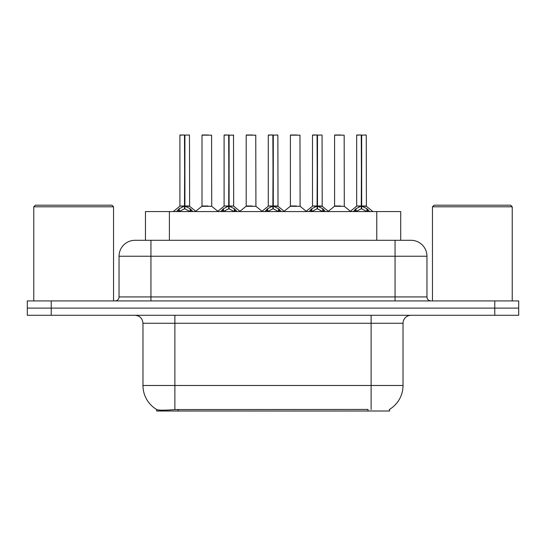 <?xml version="1.0" encoding="UTF-8"?>
<svg xmlns="http://www.w3.org/2000/svg" width="546" height="546" viewBox="0 0 546 546"><rect width="100%" height="100%" fill="white"/><g stroke="black" fill="none" stroke-linecap="round" stroke-linejoin="round"><path stroke-width="0.82" d="M145.454 240.295L145.454 211.575L400.703 211.575L400.703 240.295M389.551 409.377L389.551 411.008L156.613 411.008L156.613 409.473M142.97 385.483L174.877 385.483L174.877 323.259L142.97 323.259L142.97 385.483A27.921 27.921 0 0 0 156.77 409.568C158.838 410.367 164.872 410.367 174.877 409.568L367.929 409.425M389.23 409.568A27.921 27.921 0 0 0 403.03 385.483L403.03 323.259A7.978 7.978 0 0 1 411.008 315.281M51.228 300.921L518.7 300.921L518.7 308.101L27.3 308.101L27.3 315.281L51.228 315.281L51.228 308.101L27.3 308.101L27.3 300.921L51.228 300.921L51.228 308.101L518.7 308.101L518.7 315.281L51.228 315.281M135.237 240.295L411.008 240.295A15.957 15.957 0 0 1 426.958 256.245L426.958 296.928C427.197 299.351 428.528 300.682 430.951 300.921M134.992 240.295A15.957 15.957 0 0 0 119.042 256.245L119.042 296.928A3.986 3.986 0 0 1 115.049 300.921M140.943 240.295L140.581 240.295M176.522 211.575L179.252 208.695L184.48 206.054L184.48 208.838L184.76 134.992L180.064 134.992L184.623 134.992L184.623 205.992L190.131 208.695L192.861 211.575M184.487 134.992L179.907 135.155L179.907 205.992L184.48 206.054M184.903 206.054L184.903 208.838L184.76 205.992L189.476 205.992L184.903 205.999M189.319 134.992L184.903 135.155L184.903 205.992M189.476 135.155L189.626 206.306L185.428 206.306M184.48 135.155L184.76 205.992M184.623 134.992L183.094 134.992M190.117 211.582L184.903 208.838M184.48 208.838L180.023 211.043M207.999 205.992L206.579 205.992M202 135.155L211.575 135.155L211.718 206.306L201.856 206.306L206.791 205.992L202 205.992L202 135.155L211.575 135.155M208.381 134.992L202.163 134.992M220.714 211.575L223.45 208.695L228.678 206.054L228.678 208.838L228.958 134.992L224.256 134.992L228.815 134.992L228.815 205.992L234.323 208.695L237.06 211.575M228.685 134.992L224.099 135.155L224.099 205.992L228.678 206.054M229.095 206.054L229.095 208.838L228.958 205.992L233.674 205.992L233.511 134.992M229.095 205.999L233.668 205.992L229.62 206.306M233.674 135.155L229.095 135.155L229.095 205.992M228.678 135.155L228.958 205.992M228.815 134.992L227.293 134.992M234.309 211.582L229.095 208.838M228.678 208.838L224.222 211.043M264.906 211.575L267.642 208.695L272.87 206.054L272.87 208.838L273.15 134.992L268.455 134.992L273.007 134.992L273.007 205.992L278.515 208.695L281.251 211.575M272.877 134.992L268.291 135.155L268.291 205.992L272.87 206.054M273.287 206.054L273.287 208.838L273.15 205.992L277.866 205.992L273.287 205.999M277.709 134.992L273.287 135.155L273.287 205.992M277.866 135.155L278.01 206.306L273.812 206.306M272.87 135.155L273.15 205.992M273.007 134.992L271.485 134.992M278.508 211.582L273.287 208.838M272.87 208.838L268.414 211.043M309.104 211.575L311.834 208.695L317.062 206.054L317.062 208.838L317.342 134.992L312.646 134.992L317.206 134.992L317.206 205.992L322.713 208.695L325.443 211.575M317.069 134.992L312.489 135.155L312.489 205.992L317.062 206.054M317.485 206.054L317.485 208.838L317.342 205.992L322.058 205.992L317.485 205.999M321.901 134.992L317.485 135.155L317.485 205.992M322.058 135.155L322.208 206.306L318.011 206.306M317.062 135.155L317.342 205.992M317.206 134.992L315.677 134.992M322.7 211.582L317.485 208.838M317.062 208.838L312.605 211.043M353.296 211.575L356.033 208.695L361.261 206.054L361.261 208.838L361.541 134.992L356.838 134.992L361.397 134.992L361.397 205.992L366.905 208.695L369.642 211.575M361.268 134.992L356.681 135.155L356.681 205.992L361.261 206.054M361.677 206.054L361.677 208.838L361.541 205.992L366.257 205.992L361.677 205.999M366.093 134.992L361.677 135.155L361.677 205.992M366.257 135.155L366.4 206.306L362.203 206.306M361.261 135.155L361.541 205.992M361.397 134.992L359.875 134.992M366.892 211.582L361.677 208.838M361.261 208.838L356.804 211.043M252.191 205.992L250.771 205.992M246.198 135.155L255.767 135.155L255.917 206.306L246.048 206.306L250.983 205.992L246.198 205.992L246.198 135.155L255.767 135.155M252.58 134.992L246.355 134.992M296.382 205.992L294.97 205.992M290.39 135.155L299.966 135.155L300.109 206.306L290.247 206.306L295.174 205.992L290.39 205.992L290.39 135.155L299.966 135.155M296.771 134.992L290.547 134.992M340.581 205.992L339.162 205.992M334.582 135.155L344.157 135.155L344.301 206.306L334.439 206.306L339.373 205.992L334.589 205.992L334.582 135.155L344.157 135.155M340.963 134.992L334.746 134.992M33.763 206.791L35.36 205.194L111.937 205.194L113.534 206.791L33.763 206.791L33.763 300.921M113.534 206.791L113.534 300.921M432.466 206.791L434.063 205.194L510.64 205.194L512.237 206.791L432.466 206.791L432.466 300.921M512.237 206.791L512.237 300.921M368.011 411.008L368.011 409.425M178.153 411.008L178.153 409.425M169.39 240.295L169.39 211.575M376.774 240.295L376.774 211.575M371.123 315.281L371.123 323.259L174.877 323.259L174.877 315.281M403.03 323.259L371.123 323.259L371.123 385.483L403.03 385.483M371.123 409.568L371.123 385.483L174.877 385.483L174.877 409.568M494.772 315.281L494.772 300.921M426.958 256.245L119.042 256.245M150.949 300.921L150.949 240.295M119.042 296.928L426.958 296.928M395.051 240.295L395.051 300.921M183.954 206.306L179.907 205.992L184.48 205.999M190.131 208.695L190.131 211.575M190.964 209.425L190.964 211.575M179.252 208.695L179.252 211.575M178.419 209.425L178.419 211.575M228.153 206.306L224.099 205.992L228.678 205.999M234.323 208.695L234.323 211.575M235.162 209.425L235.162 211.575M223.45 208.695L223.45 211.575M222.611 209.425L222.611 211.575M272.345 206.306L268.298 205.992L272.87 205.999M278.515 208.695L278.515 211.575M279.354 209.425L279.354 211.575M267.642 208.695L267.642 211.575M266.803 209.425L266.803 211.575M316.537 206.306L312.489 205.992L317.062 205.999M322.713 208.695L322.713 211.575M323.546 209.425L323.546 211.575M311.834 208.695L311.834 211.575M311.002 209.425L311.002 211.575M360.735 206.306L356.681 205.992L361.261 205.999M366.905 208.695L366.905 211.575M367.745 209.425L367.745 211.575M356.033 208.695L356.033 211.575M355.193 209.425L355.193 211.575M142.97 323.259C142.499 318.414 139.837 315.752 134.992 315.281M179.757 206.306L173.253 211.575M189.626 206.306L196.13 211.575M201.856 206.306L195.741 211.261M211.718 206.306L217.84 211.261M223.956 206.306L217.451 211.575M233.818 206.306L240.322 211.575M268.147 206.306L261.643 211.575M278.01 206.306L284.521 211.575M312.339 206.306L305.835 211.575M322.208 206.306L328.712 211.575M356.538 206.306L350.027 211.575M366.4 206.306L372.904 211.575M246.048 206.306L239.933 211.261M255.917 206.306L262.032 211.261M290.247 206.306L284.132 211.261M300.109 206.306L306.224 211.261M334.439 206.306L328.323 211.261M344.301 206.306L350.423 211.261"/></g></svg>
